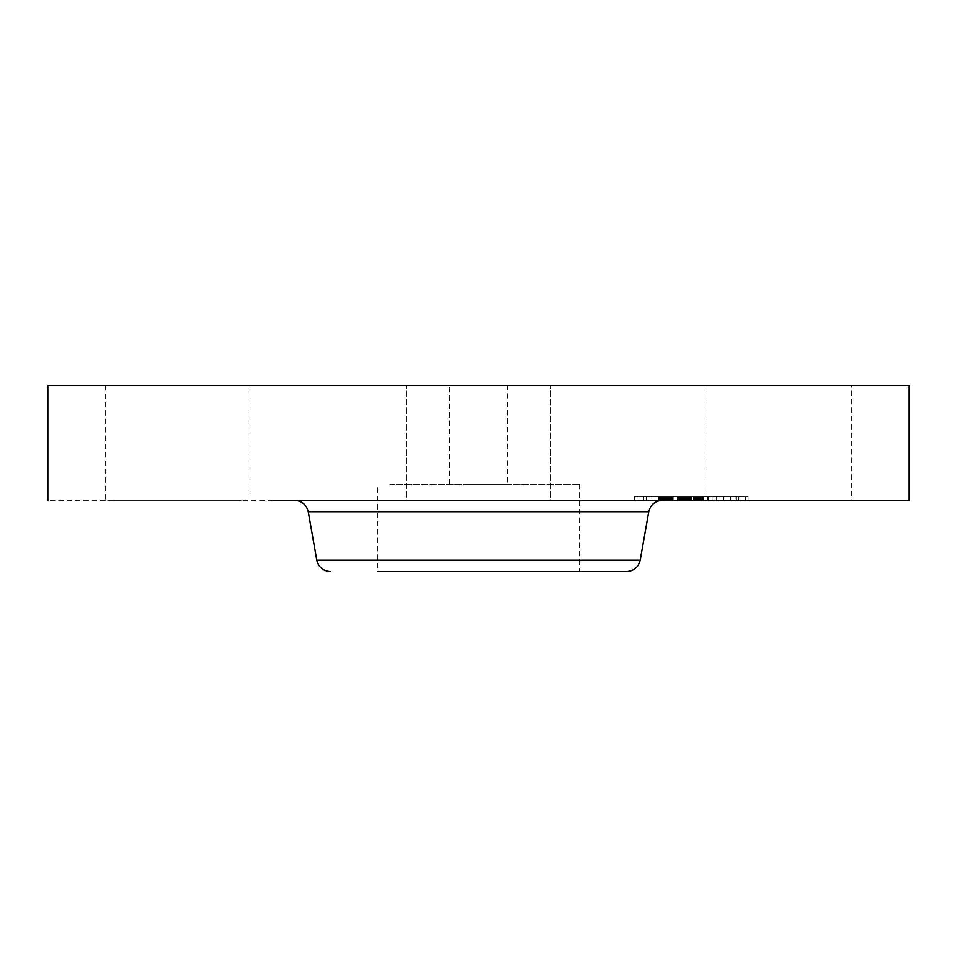 <?xml version="1.0" encoding="UTF-8"?>
<svg xmlns="http://www.w3.org/2000/svg" width="957" height="957" viewBox="0 0 957 957"><rect width="100%" height="100%" fill="white"/><g stroke="black" fill="none" stroke-linecap="round" stroke-linejoin="round"><path stroke-width="0.72" stroke-dasharray="4.79 3.59" d="M389.81 484.242L579.559 484.242L389.81 484.242M464.623 484.242L507.437 484.242L464.623 484.242M579.559 484.242L579.559 571.52L377.441 571.52L377.441 484.242M492.377 385.48L449.563 385.48L507.437 385.48L507.437 484.242M626.644 571.52L377.441 571.52M402.526 385.48L617.576 385.48L402.526 385.48M909.15 385.48L47.85 385.48M842.878 385.48L707.032 385.48L842.878 385.48M513.191 385.48L406.151 385.48L513.191 385.48M241.116 385.48L105.27 385.48L241.116 385.48M909.15 500.32L47.85 500.32M842.878 500.32L707.032 500.32L851.73 500.32L851.73 385.48M443.809 500.32L550.849 500.32L406.151 500.32L541.997 500.32L406.151 500.32L406.151 385.48L406.151 500.32M241.116 500.32L114.122 500.32L241.116 500.32M105.27 385.48L105.27 500.32L114.122 500.32M513.191 500.32L550.849 500.32L550.849 385.48L550.849 500.32M566.628 500.32L294.672 500.32L566.628 500.32M651.059 500.32L748.099 500.32L651.059 500.32M731.447 496.874C753.482 496.874 753.482 496.874 731.447 496.874L634.407 496.874L748.099 496.874L748.099 500.32M722.93 496.874L646.465 496.874L722.93 496.874M657.758 496.874L651.873 496.874L657.758 496.874M642.877 496.874L636.991 496.874L642.877 496.874M729.629 496.874L723.743 496.874L729.629 496.874M693.693 496.874L687.808 496.874L693.693 496.874M739.641 496.874L745.515 496.874L739.641 496.874M722.93 500.32L646.465 500.32L722.93 500.32M657.758 500.32L651.873 500.32L657.758 500.32M642.877 500.32L636.991 500.32L642.877 500.32M729.629 500.32L723.743 500.32L729.629 500.32M693.693 500.32L687.808 500.32L693.693 500.32M739.641 500.32L745.515 500.32L739.641 500.32M679.602 500.32L716.637 500.32L679.219 500.32L679.602 496.874L716.637 496.874L679.602 496.874M679.793 500.32L687.198 500.32L679.219 500.32L679.793 496.874L687.198 496.874L679.793 496.874M686.755 500.32L716.901 500.32L686.444 500.32L686.755 496.874L716.901 496.874L686.444 496.874L686.767 500.32M659.373 500.32L700.38 500.32L659.373 500.32L659.373 496.874L700.38 496.874L659.373 496.874M660.174 500.32L667.759 500.32L659.11 500.32L660.174 500.32L660.174 496.874L667.759 496.874L659.11 496.874L660.174 496.874L660.151 500.32M678.369 500.32L670.785 500.32L678.369 500.32L678.573 496.874L670.785 496.874L678.369 496.874M682.831 500.32L701.266 500.32L679.231 500.32L682.831 500.32L682.831 496.874L701.266 496.874L679.231 496.874L682.831 496.874L682.796 500.32M683.131 500.32L683.131 496.874M683.489 500.32L683.489 496.874M683.848 500.32L683.848 496.874M684.219 500.32L684.219 496.874M684.602 500.32L684.602 496.874M684.997 500.32L684.997 496.874M685.391 500.32L685.391 496.874M685.798 500.32L685.81 496.874M686.217 500.32L686.217 496.874M686.648 500.32L686.648 496.874L686.659 500.32M687.09 500.32L687.09 496.874L687.042 500.32M686.803 500.32L686.803 496.874M686.552 500.32L686.552 496.874M686.336 500.32L686.336 496.874L686.372 500.32M686.157 500.32L686.157 496.874L686.181 500.32M686.013 500.32L686.013 496.874L686.013 500.32M685.894 500.32L685.894 496.874L685.894 500.32M685.762 500.32L685.762 496.874M686.025 500.32L686.025 496.874L686.073 500.32M686.6 500.32L686.576 496.874M686.863 500.32L686.863 496.874L686.875 500.32M687.162 500.32L687.162 496.874L687.21 500.32M687.497 500.32L687.497 496.874L687.461 500.32M687.856 500.32L687.856 496.874L687.856 500.32M688.179 500.32L688.179 496.874L688.179 500.32M688.502 500.32L688.502 496.874L688.478 500.32M688.837 500.32L688.837 496.874L688.873 500.32M689.172 500.32L689.16 496.874M689.507 500.32L689.507 496.874M708.766 500.32L708.766 496.874M708.611 500.32L708.611 496.874M716.637 500.32L716.637 496.874M712.116 500.32L712.116 496.874M694.638 500.32L694.638 496.874M695.871 500.32L695.871 496.874M696.229 500.32L696.229 496.874L696.206 500.32M696.576 500.32L696.576 496.874L696.588 500.32M696.923 500.32L696.923 496.874L696.959 500.32M697.27 500.32L697.27 496.874M697.593 500.32L697.593 496.874M697.916 500.32L697.916 496.874M698.239 500.32L698.239 496.874M698.861 500.32L698.861 496.874M699.459 500.32L699.459 496.874L699.435 500.32M700.081 500.32L700.081 496.874M700.739 500.32L700.739 496.874M701.086 500.32L701.086 496.874M701.445 500.32L701.445 496.874M701.804 500.32L701.804 496.874M702.187 500.32L702.187 496.874M702.558 500.32L702.558 496.874M703.024 500.32L703.024 496.874M702.139 500.32L702.139 496.874M701.72 500.32L701.72 496.874M701.314 500.32L701.314 496.874L701.314 500.32M700.919 500.32L700.919 496.874M700.524 500.32L700.524 496.874M700.153 500.32L700.153 496.874M699.782 500.32L699.782 496.874M698.754 500.32L698.754 496.874L698.718 500.32M698.407 500.32L698.407 496.874M698.06 500.32L698.06 496.874M697.701 500.32L697.701 496.874M697.33 500.32L697.33 496.874M695.811 500.32L695.811 496.874L695.811 500.32M695.416 500.32L695.416 496.874M694.375 500.32L694.375 496.874M693.323 500.32L693.323 496.874M693.646 500.32L693.646 496.874M693.957 500.32L693.957 496.874M694.28 500.32L694.28 496.874M694.603 500.32L694.603 496.874M694.926 500.32L694.926 496.874M695.368 500.32L695.368 496.874M696.253 500.32L696.253 496.874M696.684 500.32L696.684 496.874M697.103 500.32L697.103 496.874M697.521 500.32L697.521 496.874M697.928 500.32L697.928 496.874M698.323 500.32L698.323 496.874M699.112 500.32L699.112 496.874M699.495 500.32L699.495 496.874M699.89 500.32L699.89 496.874M700.297 500.32L700.297 496.874M700.715 500.32L700.715 496.874L700.727 500.32M701.134 500.32L701.134 496.874M701.553 500.32L701.553 496.874M701.983 500.32L701.983 496.874M702.426 500.32L702.426 496.874M702.881 500.32L702.881 496.874L702.881 500.32M703.335 500.32L703.335 496.874M703.216 500.32L703.216 496.874M702.235 500.32L702.235 496.874M701.924 500.32L701.924 496.874M701.613 500.32L701.613 496.874M701.014 500.32L701.014 496.874M700.44 500.32L700.44 496.874M679.219 500.32L679.231 496.874M680.403 500.32L680.403 496.874M681.061 500.32L681.061 496.874M681.767 500.32L681.767 496.874M682.52 500.32L682.52 496.874M683.31 500.32L683.31 496.874M684.135 500.32L684.135 496.874M685.009 500.32L685.009 496.874M685.93 500.32L685.93 496.874M685.104 500.32L685.104 496.874M684.231 500.32L684.231 496.874M683.406 500.32L683.406 496.874M682.616 500.32L682.616 496.874M681.886 500.32L681.886 496.874M681.205 500.32L681.205 496.874M680.559 500.32L680.559 496.874M679.96 500.32L679.96 496.874M679.41 500.32L679.41 496.874M687.246 500.32L687.246 496.874L687.258 500.32M687.7 500.32L687.7 496.874M687.963 500.32L687.939 496.874M688.262 500.32L688.262 496.874M688.585 500.32L688.585 496.874L688.562 500.32M688.932 500.32L688.932 496.874M689.447 500.32L689.447 496.874M689.734 500.32L689.734 496.874L689.77 500.32M707.414 500.32L707.414 496.874M707.917 500.32L707.917 496.874M716.901 500.32L716.901 496.874M716.829 500.32L716.829 496.874M708.407 500.32L708.407 496.874M708.084 500.32L708.084 496.874M688.813 500.32L688.813 496.874M687.904 500.32L687.904 496.874L687.904 500.32M687.652 500.32L687.652 496.874L687.688 500.32M687.425 500.32L687.425 496.874M686.48 500.32L686.468 496.874M661.191 500.32L661.191 496.874L661.191 500.32M661.586 500.32L661.586 496.874M661.957 500.32L661.957 496.874M662.316 500.32L662.304 496.874M662.914 500.32L662.914 496.874M663.464 500.32L663.464 496.874M664.074 500.32L664.074 496.874M664.421 500.32L664.421 496.874M664.792 500.32L664.792 496.874L664.792 500.32M665.187 500.32L665.187 496.874M667.519 500.32L667.519 496.874L667.508 500.32M667.292 500.32L667.292 496.874M667.089 500.32L667.089 496.874L667.065 500.32M666.933 500.32L666.933 496.874M666.802 500.32L666.802 496.874M666.706 500.32L666.706 496.874L666.718 500.32M666.646 500.32L666.646 496.874L666.646 500.32M666.61 500.32L666.61 496.874L666.61 500.32M666.826 500.32L666.826 496.874M666.981 500.32L666.981 496.874M667.185 500.32L667.185 496.874M667.424 500.32L667.424 496.874M667.711 500.32L667.711 496.874L667.687 500.32M668.046 500.32L668.046 496.874M668.429 500.32L668.429 496.874L668.429 500.32M668.847 500.32L668.847 496.874M669.326 500.32L669.326 496.874M669.84 500.32L669.84 496.874M670.857 500.32L670.857 496.874M672.544 500.32L672.544 496.874L672.544 500.32M673.178 500.32L673.178 496.874M681.396 500.32L681.396 496.874M680.319 500.32L680.319 496.874M673.07 500.32L673.07 496.874M672.077 500.32L672.077 496.874M671.611 500.32L671.611 496.874M670.175 500.32L670.175 496.874M669.505 500.32L669.505 496.874M668.919 500.32L668.919 496.874M667.723 500.32L667.723 496.874L667.759 500.32M667.388 500.32L667.388 496.874L667.412 500.32M667.352 500.32L667.352 496.874M667.555 500.32L667.555 496.874L667.591 500.32M667.842 500.32L667.842 496.874M668.309 500.32L668.309 496.874M668.656 500.32L668.656 496.874M668.871 500.32L668.871 496.874M669.11 500.32L669.11 496.874M669.374 500.32L669.374 496.874M669.673 500.32L669.673 496.874M669.996 500.32L669.996 496.874M670.355 500.32L670.355 496.874M670.725 500.32L670.725 496.874M671.132 500.32L671.132 496.874L671.144 500.32M671.455 500.32L671.455 496.874L671.455 500.32M671.814 500.32L671.814 496.874M672.209 500.32L672.209 496.874M672.639 500.32L672.639 496.874M673.106 500.32L673.106 496.874M679.889 500.32L679.889 496.874M677.233 500.32L677.233 496.874M678.812 500.32L678.812 496.874M678.848 500.32L678.848 496.874M682.867 500.32L682.867 496.874M691.72 500.32L691.72 496.874L691.755 500.32M700.38 500.32L700.38 496.874M695.237 500.32L695.237 496.874M689.207 500.32L689.207 496.874M689.554 500.32L689.554 496.874L689.602 500.32M689.913 500.32L689.913 496.874M690.284 500.32L690.284 496.874L690.272 500.32M690.679 500.32L690.679 496.874M691.074 500.32L691.074 496.874L691.098 500.32M691.038 500.32L691.002 496.874M690.619 500.32L690.619 496.874M690.2 500.32L690.2 496.874M689.794 500.32L689.794 496.874M689.399 500.32L689.399 496.874M689.016 500.32L689.016 496.874L689.052 500.32M688.633 500.32L688.633 496.874M687.557 500.32L687.557 496.874L687.569 500.32M686.384 500.32L686.384 496.874M688.322 500.32L688.322 496.874M688.729 500.32L688.729 496.874M690.069 500.32L690.069 496.874M690.547 500.32L690.547 496.874M690.882 500.32L690.882 496.874M689.662 500.32L689.662 496.874M688.454 500.32L688.454 496.874M685.487 500.32L685.487 496.874M684.913 500.32L684.913 496.874M677.496 500.32L677.496 496.874M677.604 500.32L677.604 496.874M662.16 500.32L662.16 496.874M663.081 500.32L663.081 496.874M663.967 500.32L663.967 496.874M665.57 500.32L665.57 496.874L665.617 500.32M666.311 500.32L666.311 496.874L666.323 500.32M667.005 500.32L667.005 496.874L667.029 500.32M667.639 500.32L667.639 496.874M665.546 500.32L665.546 496.874M664.732 500.32L664.732 496.874M663.895 500.32L663.895 496.874M663.01 500.32L663.01 496.874M662.088 500.32L662.088 496.874M661.131 500.32L661.131 496.874M659.122 500.32L659.122 496.874L659.11 500.32M678.573 500.32L678.573 496.874M670.977 500.32L670.977 496.874M670.785 500.32L670.785 496.874M690.356 500.32L690.356 496.874M701.266 500.32L701.266 496.874L701.23 500.32M691.6 500.32L691.6 496.874M679.267 500.32L679.267 496.874M640.209 560.132L316.791 560.132M648.75 511.708L308.25 511.708M659.863 500.32L659.863 496.874M660.33 500.32L660.33 496.874M660.773 500.32L660.773 496.874M666.06 500.32L666.06 496.874M666.527 500.32L666.527 496.874M670.654 500.32L670.654 496.874M449.563 484.242L449.563 385.48M707.032 500.32L707.032 385.48M249.968 500.32L249.968 385.48M634.407 496.874L634.407 500.32M736.041 496.874L736.041 500.32M646.465 496.874L646.465 500.32M658.763 496.874L658.763 500.32L658.763 496.874M651.873 496.874L651.873 500.32L651.873 496.874M643.882 496.874L643.882 500.32M636.991 496.874L636.991 500.32M730.634 496.874L730.634 500.32L730.634 496.874M723.743 496.874L723.743 500.32L723.743 496.874M694.698 496.874L694.698 500.32L694.698 496.874M687.808 496.874L687.808 500.32L687.808 496.874M738.625 496.874L738.625 500.32M745.515 496.874L745.515 500.32"/><path stroke-width="1.44" d="M389.81 571.52L579.559 571.52M377.441 571.52L626.644 571.52C633.917 570.994 638.439 567.202 640.209 560.132L648.75 511.708C650.533 504.638 655.055 500.846 662.328 500.32M47.85 500.32L47.85 385.48L909.15 385.48L909.15 500.32L272.039 500.32M330.356 571.52C323.083 570.994 318.561 567.202 316.791 560.132L640.209 560.132M316.791 560.132L308.25 511.708L648.75 511.708M308.25 511.708C306.467 504.638 301.945 500.846 294.672 500.32"/></g></svg>
